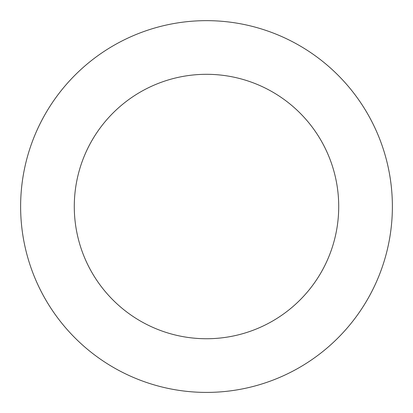 <?xml version="1.0" encoding="UTF-8"?>
<svg xmlns="http://www.w3.org/2000/svg" width="413" height="413" viewBox="0 0 413 413"><rect width="100%" height="100%" fill="white"/><g stroke="black" fill="none" stroke-linecap="round" stroke-linejoin="round"><path stroke-width="0.62" d="M369.697 295.512A185.876 185.876 0 0 0 201.967 20.707A185.876 185.876 0 0 0 47.841 303.364A185.876 185.876 0 0 0 369.697 295.512M322.584 269.823A132.222 132.222 0 0 0 203.273 74.345A132.222 132.222 0 0 0 93.643 275.409A132.222 132.222 0 0 0 322.584 269.823"/></g></svg>
